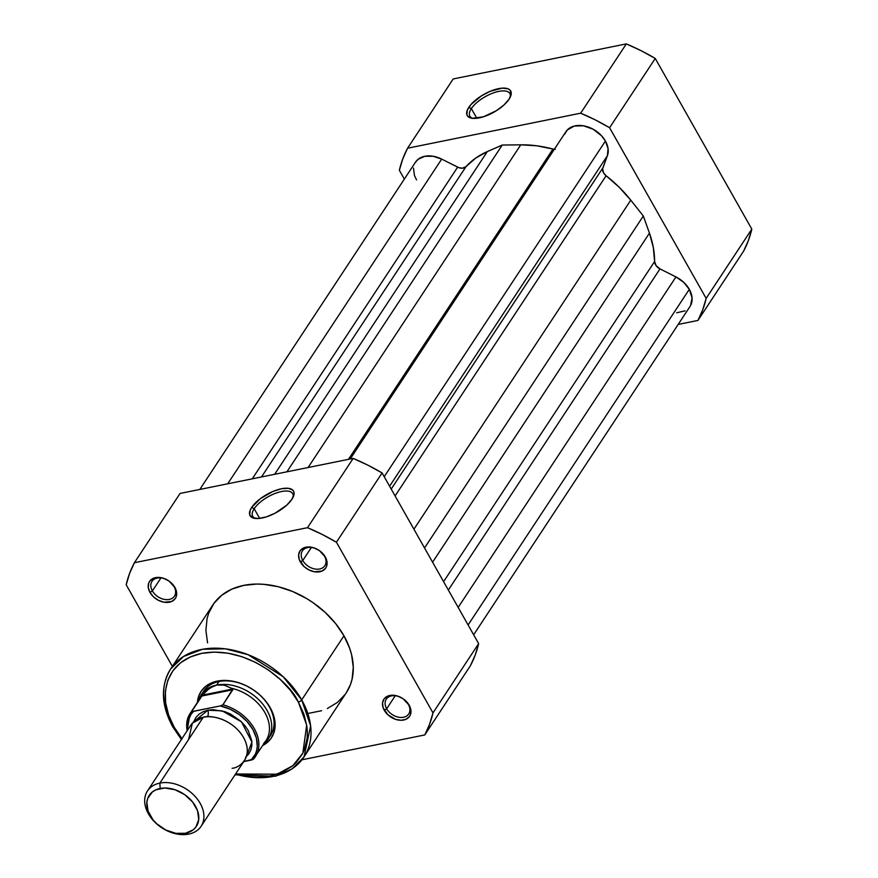 <?xml version="1.0" encoding="UTF-8"?>
<svg xmlns="http://www.w3.org/2000/svg" width="878" height="878" viewBox="0 0 878 878"><rect width="100%" height="100%" fill="white"/><g stroke="black" fill="none" stroke-linecap="round" stroke-linejoin="round"><path stroke-width="1.32" d="M510.129 97.359A22.971 9.384 -29.5 0 0 495.894 92.102A22.971 9.384 -29.5 0 0 471.343 108.598L468.819 107.325A24.979 10.207 150.5 0 1 496.421 89.15A24.979 10.207 150.5 0 1 510.634 96.229A24.979 10.207 150.5 0 1 509.075 99.181L511.226 93.902L509.986 90.039L508.132 88.843L502.315 88.129L490.144 91.312L481.528 95.801L471.091 104.394L467.326 110.101L466.866 114.766L467.908 116.467L472.353 118.31L483.427 116.796L496.366 110.705L503.851 105.086L509.075 99.181A24.979 10.207 150.5 0 1 471.76 118.223A24.979 10.207 150.5 0 1 468.819 107.325L471.343 108.598A22.971 9.384 150.5 0 1 492.097 93.397A22.971 9.384 150.5 0 1 509.844 93.54A22.971 9.384 150.5 0 1 510.129 97.359M476.82 118.267L471.343 108.598L476.82 118.267M697.944 320.437L678.178 324.432L697.944 320.437L743.6 251.152L748.396 240.484L751.809 229.103L655.251 58.442L640.995 50.639L626.332 43.9L453.224 78.943L626.332 43.9L580.676 113.185L595.339 119.913L609.595 127.727L706.153 298.377L702.74 309.758L697.944 320.437L743.6 251.152A168.982 120.56 -146.6 0 0 751.809 229.103L706.153 298.377L609.595 127.727L655.251 58.442L751.809 229.103L706.153 298.377A168.982 120.56 33.4 0 1 697.944 320.437M404.352 179.09L399.358 170.277L402.772 158.896L407.568 148.217L580.676 113.185L407.568 148.217L453.224 78.943L407.568 148.217A168.982 120.56 33.4 0 0 399.358 170.277L404.352 179.09M472.979 118.376A22.971 9.384 150.5 0 1 469.862 116.159A22.971 9.384 150.5 0 1 471.343 108.598A22.971 9.384 -29.5 0 0 472.979 118.376M580.676 113.185A168.982 120.56 33.4 0 1 609.595 127.727L655.251 58.442A168.982 120.56 -146.6 0 0 626.332 43.9L580.676 113.185M473.648 634.794L690.009 306.488A24.079 17.187 -146.6 0 0 689.307 289.312L468.095 624.971L689.307 289.312A24.079 17.187 -146.6 0 0 675.961 276.932L659.982 268.898L448.34 590.049L659.982 268.898L675.961 276.932L458.162 607.422L675.961 276.932L683.688 282.288L689.307 289.312L692.073 297.872L690.58 305.533M564.631 134.224L567.32 129.955L574.245 126.059L583.442 125.795L593.122 129.22L601.441 135.662L605.414 141.04L608.081 148.667L607.389 155.724L389.591 486.214L607.389 155.724A24.079 17.187 -146.6 0 0 605.414 141.04L384.213 476.71L605.414 141.04A24.079 17.187 -146.6 0 0 585.242 126.158A24.079 17.187 -146.6 0 0 565.904 131.722L350.212 459.007M415.481 162.2L418.191 159.247L424.787 156.284L433.041 156.24L441.678 159.105L227.698 483.8L441.678 159.105A24.079 17.187 -146.6 0 0 415.503 162.167L199.822 489.441M441.678 159.105L457.668 167.149L252.26 478.828L457.668 167.149A8.023 5.729 -146.6 0 0 465.998 166.633L261.479 476.963L465.998 166.633L475.656 158.128L487.301 151.598A110.376 78.746 -146.6 0 0 465.998 166.633L462.377 168.203L458.843 167.654L441.678 159.105M274.627 474.307L487.301 151.598L502.249 145.046L286.897 471.826L502.249 145.046L520.764 144.826L502.249 145.046L487.301 151.598L274.627 474.307M308.09 467.535L520.764 144.826L308.09 467.535M555.313 149.337L552.953 149.03L348.445 459.359L552.953 149.03A110.376 78.746 -146.6 0 0 520.764 144.826L536.656 145.781L552.953 149.03A8.023 5.729 -146.6 0 0 554.325 149.293M607.389 155.724L602.846 167.917L391.204 489.068L602.846 167.917A8.023 5.729 -146.6 0 0 606.094 175.754L395.089 495.938L606.094 175.754L619.297 187.343L630.777 200.151A110.376 78.746 -146.6 0 0 606.094 175.754L603.592 172.966L602.615 168.839L607.389 155.724M413.922 529.214L630.777 200.151L643.322 215.999L424.535 547.982L643.322 215.999L649.446 233.142L643.322 215.999L630.777 200.151L413.922 529.214M432.58 562.205L649.446 233.142L432.58 562.205M654.604 261.49A110.376 78.746 -146.6 0 0 649.446 233.142L653.32 247.486L654.604 261.49A8.023 5.729 -146.6 0 0 659.982 268.898L656.096 265.628L654.604 261.49L443.599 581.664L654.604 261.49M416.545 179.913L414.471 175.534L413.461 168.049M685.114 310.845L676.729 312.766M174.053 586.559A13.444 9.592 -146.6 0 0 157.173 578.064A13.444 9.592 -146.6 0 0 152.388 590.938L149.995 592.441A15.453 11.03 33.4 0 1 155.505 577.647A15.453 11.03 33.4 0 1 174.898 587.404L174.053 586.559A13.444 9.592 33.4 0 1 174.448 596.151A13.444 9.592 33.4 0 1 163.648 599.246A13.444 9.592 33.4 0 1 152.388 590.938A13.444 9.592 33.4 0 1 151.993 581.346A13.444 9.592 33.4 0 1 162.792 578.24A13.444 9.592 33.4 0 1 174.053 586.559L168.938 581.006L163.593 578.317L158.062 577.395L153.2 578.372L149.754 581.115L148.733 583.025L148.283 587.547L149.995 592.441L153.595 596.952L158.556 600.387L164.098 602.231L171.693 601.474L175.139 598.73L176.16 596.82L176.61 592.288L174.898 587.404A15.453 11.03 33.4 0 1 169.388 602.198A15.453 11.03 33.4 0 1 149.995 592.441L152.388 590.938L160.959 577.922L152.388 590.938A13.444 9.592 -146.6 0 0 169.267 599.433A13.444 9.592 -146.6 0 0 174.053 586.559M324.454 556.114A13.444 9.592 -146.6 0 0 307.574 547.62A13.444 9.592 -146.6 0 0 302.778 560.493L300.397 561.997A15.453 11.03 33.4 0 1 305.895 547.203A15.453 11.03 33.4 0 1 325.299 556.959L324.454 556.114A13.444 9.592 33.4 0 1 324.849 565.706A13.444 9.592 33.4 0 1 314.05 568.812A13.444 9.592 33.4 0 1 302.778 560.493A13.444 9.592 33.4 0 1 302.394 550.901A13.444 9.592 33.4 0 1 313.183 547.795A13.444 9.592 33.4 0 1 324.454 556.114L319.34 550.561L313.984 547.872L308.463 546.95L303.601 547.927L300.155 550.671L298.63 554.753L299.277 559.56L303.997 566.508L308.946 569.943L314.5 571.787L322.083 571.029L325.54 568.285L326.561 566.376L327.011 561.854L325.299 556.959A15.453 11.03 33.4 0 1 319.79 571.754A15.453 11.03 33.4 0 1 300.397 561.997L302.778 560.493L311.361 547.488L302.778 560.493A13.444 9.592 -146.6 0 0 319.658 568.988A13.444 9.592 -146.6 0 0 324.454 556.114M408.336 704.375A13.444 9.592 -146.6 0 0 391.456 695.892A13.444 9.592 -146.6 0 0 386.671 708.765L384.279 710.269A15.453 11.03 33.4 0 1 389.788 695.475A15.453 11.03 33.4 0 1 409.181 705.232L408.336 704.375A13.444 9.592 33.4 0 1 408.731 713.968A13.444 9.592 33.4 0 1 397.932 717.074A13.444 9.592 33.4 0 1 386.671 708.765A13.444 9.592 33.4 0 1 386.276 699.173A13.444 9.592 33.4 0 1 397.075 696.067A13.444 9.592 33.4 0 1 408.336 704.375L403.221 698.833L397.877 696.144L392.345 695.211L387.483 696.199L384.037 698.943L382.512 703.026L383.159 707.822L387.878 714.769L395.583 719.356L401.114 720.278L405.965 719.291L409.422 716.558L410.443 714.648L410.893 710.115L409.181 705.232A15.453 11.03 33.4 0 1 403.671 720.026A15.453 11.03 33.4 0 1 384.279 710.269L386.671 708.765L395.243 695.749L386.671 708.765A13.444 9.592 -146.6 0 0 403.551 717.249A13.444 9.592 -146.6 0 0 408.336 704.375M254.181 508.713A22.971 9.384 -29.5 0 0 255.827 518.492A22.971 9.384 150.5 0 1 252.699 516.275A22.971 9.384 150.5 0 1 254.181 508.713L259.658 518.382L254.181 508.713A22.971 9.384 150.5 0 1 274.935 493.524A22.971 9.384 150.5 0 1 292.681 493.655A22.971 9.384 150.5 0 1 292.978 497.475A22.971 9.384 -29.5 0 0 278.732 492.218A22.971 9.384 -29.5 0 0 254.181 508.713L251.668 507.44L254.181 508.713M291.913 499.297A24.979 10.207 150.5 0 1 254.609 518.349A24.979 10.207 150.5 0 1 251.668 507.44L250.175 510.217L249.703 514.881L252.601 517.79L258.417 518.503L266.275 516.912L274.968 513.257L286.7 505.201L291.913 499.297L294.075 494.018L293.878 491.867L292.835 490.154L288.39 488.311L281.421 488.761L272.992 491.428L260.404 498.638L251.668 507.44A24.979 10.207 150.5 0 1 279.27 489.265A24.979 10.207 150.5 0 1 293.482 496.344A24.979 10.207 150.5 0 1 291.913 499.297M203.509 691.326A40.136 28.634 33.4 0 1 235.743 682.063A40.136 28.634 33.4 0 1 269.37 706.867L270.215 707.723A42.144 30.071 33.4 0 1 262.785 745.444L266.747 742.887L270.874 738.607L273.662 733.404L275.012 727.478L274.88 721.057L273.256 714.385L270.215 707.723L265.869 701.313L260.382 695.431L253.962 690.273L246.872 686.058L239.376 682.93L231.748 681.032L224.296 680.417L217.316 681.108L211.049 683.095L205.759 686.289L201.633 690.569L198.845 695.782L197.429 702.378A42.144 30.071 33.4 0 1 227.589 680.527A42.144 30.071 33.4 0 1 270.215 707.723L269.37 706.867A40.136 28.634 -146.6 0 0 234.382 681.756A40.136 28.634 -146.6 0 0 202.445 693.148M181.933 738.65L174.151 727.16C161.53 709.753 156.119 663.505 201.611 653.375C248.057 644.902 290.717 683.611 298.355 702.027L306.685 725.096L302.855 753.115L292.879 765.638L277.042 774.209L235.556 773.99L251.371 776.821L258.11 777.085L270.885 775.812L282.343 772.179L292.012 766.34L296.073 762.653L302.427 753.939L304.655 748.989L307.124 738.157L307.344 732.362L306.883 726.402L303.92 714.209L298.355 702.027A2.81 1.152 -29.5 0 0 301.703 699.92A2.81 1.152 150.5 0 1 298.355 702.027L290.399 690.317L280.367 679.55L268.646 670.134L255.674 662.418L241.955 656.7L228.017 653.221L214.397 652.091L201.611 653.375L190.164 656.996L180.484 662.846L172.955 670.671L167.852 680.187L165.371 691.03L165.624 702.773L168.587 714.977L174.151 727.16A2.81 1.152 150.5 0 1 172.79 726.907A2.81 1.152 150.5 0 1 172.977 725.974A79.876 56.982 33.4 0 1 170.639 668.992A79.876 56.982 33.4 0 1 234.788 650.543A79.876 56.982 33.4 0 1 301.703 699.92A79.876 56.982 33.4 0 1 304.029 756.902L310.625 725.843L301.703 699.92L343.956 635.804L301.703 699.92L283.177 676.729L247.991 654.659L225.273 648.82L202.566 649.281L183.491 656.514L170.639 668.992L212.893 604.876A79.876 56.982 -146.6 0 1 277.031 586.438A79.876 56.982 -146.6 0 1 343.956 635.804L335.714 623.676L325.31 612.515L313.161 602.747L306.565 598.511L292.67 591.52L278.271 586.734L263.916 584.331L256.936 584.057L243.689 585.385L231.825 589.138L221.794 595.196L213.98 603.318L208.69 613.173L207.054 618.65L205.902 630.415L207.57 642.883M235.019 774.813L275.593 776.218L292.067 768.941L304.029 756.902A79.876 56.982 33.4 0 1 235.436 774.187M181.812 738.848A79.876 56.982 33.4 0 1 172.977 725.974M304.029 756.902L346.283 692.786A79.876 56.982 -146.6 0 0 343.956 635.804L349.718 648.436L351.606 654.79L353.274 667.258L352.111 679.012L350.487 684.489L346.25 692.841M470.432 665.667L475.228 654.988L478.642 643.607L382.084 472.946L367.827 465.142L353.165 458.404L180.056 493.447L353.165 458.404L307.509 527.689L322.171 534.428L336.428 542.231L432.986 712.892L429.572 724.262L424.776 734.941L301.933 759.81L424.776 734.941L470.432 665.667A168.982 120.56 -146.6 0 0 478.642 643.607L432.986 712.892L336.428 542.231L382.084 472.946L478.642 643.607L432.986 712.892A168.982 120.56 33.4 0 1 424.776 734.941L470.432 665.667M172.362 666.38L126.191 584.781L129.604 573.4L134.4 562.721L307.509 527.689L134.4 562.721L180.056 493.447L134.4 562.721A168.982 120.56 33.4 0 0 126.191 584.781L172.362 666.38M309.001 713.254L321.622 710.708M327.351 708.524L337.382 702.466L345.197 694.355M182.108 738.859L174.151 727.16A2.81 1.152 -29.5 0 1 172.79 726.907M269.294 737.202A40.136 28.634 -146.6 0 0 269.37 706.867A40.136 28.634 33.4 0 1 270.545 735.501M307.509 527.689A168.982 120.56 33.4 0 1 336.428 542.231L382.084 472.946A168.982 120.56 -146.6 0 0 353.165 458.404L307.509 527.689M232.11 768.283C240.265 767.778 253.885 756.485 243.557 737.531C232.516 718.731 210.237 714.703 203.246 717.26L192.359 723.176L188.55 739.572M201.117 826.264L244.49 760.447A32.113 22.905 -146.6 0 0 237.894 729.98A32.113 22.905 -146.6 0 0 203.246 717.26L159.873 783.088A32.113 22.905 33.4 0 1 194.521 795.797A32.113 22.905 33.4 0 1 201.117 826.264A32.113 22.905 33.4 0 1 188.737 834.1A32.113 22.905 -146.6 0 0 200.184 803.359A32.113 22.905 -146.6 0 0 159.873 783.088L160.125 788.477A28.206 20.117 33.4 0 1 195.52 806.278A28.206 20.117 33.4 0 1 185.467 833.277L175.809 833.332L165.69 829.973L156.657 823.707L152.981 819.756L148.042 811.02L146.856 802.262L147.767 798.289L152.388 791.945L155.933 789.805L164.801 788.005L174.887 789.695L184.654 794.612L192.611 801.998L197.561 810.734L198.735 819.503L195.959 826.955L193.204 829.82L185.467 833.277L188.737 834.1L185.467 833.277A28.206 20.117 33.4 0 1 150.072 815.475A28.206 20.117 33.4 0 1 160.125 788.477L159.873 783.088L203.246 717.26A32.113 22.905 -146.6 0 0 190.866 725.107L147.493 790.924A32.113 22.905 33.4 0 1 159.873 783.088A32.113 22.905 -146.6 0 0 148.426 813.829A32.113 22.905 -146.6 0 0 188.737 834.1A32.113 22.905 33.4 0 1 154.089 821.391A32.113 22.905 33.4 0 1 147.493 790.924M207.482 716.755A6.519 3.71 78.6 0 0 207.888 710.214L222.167 710.862L241.461 721.848L251.898 742.031L246.356 756.616M187.19 730.683A39.137 27.92 33.4 0 1 190.109 713.485A39.137 27.92 33.4 0 1 192.008 711.048L201.907 696.013L206.451 690.69L213.047 686.19L216.668 685.059A40.136 28.634 -146.6 0 0 198.527 700.721A40.136 28.634 33.4 0 1 201.194 694.849A40.136 28.634 33.4 0 1 216.668 685.059L218.984 681.537L216.668 685.059L224.186 685.125L232.889 688.956L222.902 704.793L220.345 705.923L230.069 709.183L239.189 714.494L246.992 721.464L252.886 729.541L256.409 738.102L257.276 746.476L256.683 750.383L255.432 754.004L251.009 760.128L243.733 761.599L253.566 758.998A39.137 27.92 -146.6 0 0 255.761 756.101A39.137 27.92 -146.6 0 0 222.902 704.793A39.137 27.92 33.4 0 1 255.465 756.562A39.137 27.92 33.4 0 1 253.566 758.998L253.336 759.229M199.185 700.161A39.137 27.92 33.4 0 1 203.586 693.971L202.577 695.091L232.889 688.956L202.577 695.091L201.907 696.013L232.802 689.768L201.907 696.013L192.008 711.048L193.632 711.334A37.93 27.064 33.4 0 0 187.585 730.09L187.958 721.068L191.119 714.176L193.632 711.334L220.345 705.923L192.534 711.454M245.555 757.286L248.693 754.026L250.823 750.064L251.854 745.543L251.756 740.648L248.2 730.485L244.885 725.612L240.704 721.123L230.409 713.99L224.702 711.608L213.211 709.687L207.888 710.214L203.125 711.729L199.087 714.165L195.948 717.425L193.643 721.881L207.888 710.214A6.519 3.71 -101.4 0 1 208.031 715.427M252.93 759.481L251.009 760.128A37.93 27.064 33.4 0 0 252.886 729.541A37.93 27.064 33.4 0 0 220.345 705.923L222.902 704.793L232.802 689.768L232.889 688.956L231.605 688.297A39.137 27.92 33.4 0 1 264.662 712.212A39.137 27.92 33.4 0 1 263.63 743.501M253.512 759.075L266.034 740.527A39.137 27.92 -146.6 0 0 231.605 688.297L224.186 685.125L216.668 685.059A40.136 28.634 33.4 0 1 259.965 700.94A40.136 28.634 33.4 0 1 268.218 739.024A40.136 28.634 33.4 0 1 263.883 743.787A40.136 28.634 -146.6 0 0 262.84 704.211A40.136 28.634 -146.6 0 0 216.668 685.059L209.622 688.078L203.586 693.971A39.137 27.92 -146.6 0 0 200.678 697.45L190.109 713.485L187.069 730.858M192.008 711.048A39.137 27.92 -146.6 0 0 189.813 713.946M170.639 668.992C160.378 685.992 161.102 705.297 172.79 726.896L181.395 739.474"/></g></svg>
